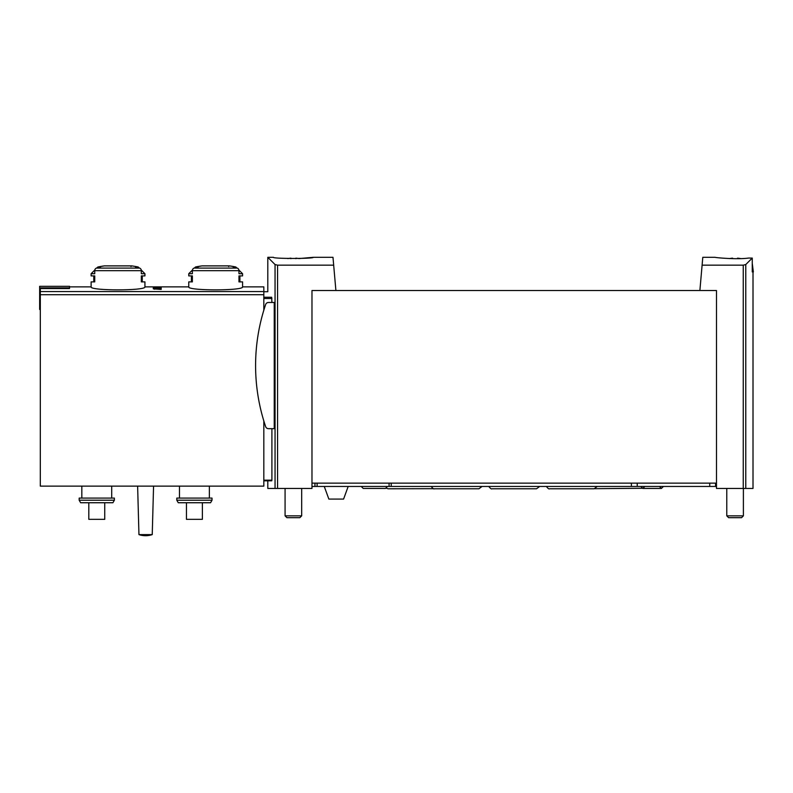 <?xml version="1.0" encoding="UTF-8"?>
<svg xmlns="http://www.w3.org/2000/svg" width="793" height="793" viewBox="0 0 793 793"><rect width="100%" height="100%" fill="white"/><g stroke="black" fill="none" stroke-linecap="round" stroke-linejoin="round"><path stroke-width="1.19" d="M752.26 263.286L753.35 271.92L752.26 271.92L752.26 258.072L748.562 258.062C736.885 259.747 714.285 257.556 715.157 257.309C714.285 257.547 736.846 259.747 748.562 258.062L752.26 258.072L745.777 264.545L743.249 265.159L702.102 265.159L702.786 257.309L715.157 257.309M313.304 257.309L332.981 257.309L333.675 265.159L277.57 265.159L275.052 264.545L267.806 257.309L273.456 257.309C272.267 258.815 314.494 258.815 313.304 257.309L298.941 258.577A31.403 31.403 0 0 0 295.839 258.171L295.839 258.667M263.821 291.715L267.806 291.715L267.806 257.309L273.456 262.949M161.197 288.404L161.197 289.415L161.197 288.404L153.227 288.781L154.655 289.197M161.197 289.415L154.655 288.979M192.372 270.681A2.657 2.3 -90 0 1 194.097 268.103A99.631 86.288 -90 0 1 198.171 267.013L195.465 267.013L201.957 265.893L229.375 265.893A99.631 99.631 0 0 1 235.868 267.013L233.162 267.013A99.631 86.288 90 0 1 237.236 268.103A2.657 2.3 90 0 1 238.961 270.681L192.372 270.681L192.372 273.714L188.764 273.714L188.764 275.905L192.372 275.905L192.372 281.882L188.764 281.882L188.764 286.868C187.158 290.862 244.175 290.853 242.569 286.868L263.821 286.868L263.821 310.192M94.734 270.681A2.657 2.3 -90 0 1 96.459 268.103A99.631 86.288 -90 0 1 100.533 267.013L97.826 267.013L104.319 265.893L131.737 265.893A99.631 99.631 0 0 1 138.23 267.013L135.524 267.013A99.631 86.288 90 0 1 139.598 268.103A2.657 2.3 90 0 1 141.323 270.681L94.734 270.681L94.734 273.714L91.126 273.714L91.126 275.905L94.734 275.905L94.734 281.882L91.126 281.882L91.126 286.868C89.52 290.862 146.536 290.853 144.931 286.868L188.764 286.868M69.536 287.879L39.65 287.879L39.65 286.323L69.536 286.323L69.536 288.553L40.314 288.553L40.314 486.129L263.821 486.129L263.821 420.954M161.197 287.462L161.197 288.107L161.197 287.462L157.391 287.542C152.92 287.492 152.335 287.681 155.636 288.107L153.237 287.75M161.197 288.107L156.667 287.631C154.04 287.601 153.703 287.71 155.636 287.958L154.229 288.037M699.882 290.516L702.102 265.159M716.485 483.135L311.976 483.135L311.976 290.516L716.485 290.516L716.485 488.448L753.013 488.448L753.013 271.92L752.26 271.92M333.675 265.159L335.895 290.516M271.91 428.676L271.91 480.152L271.741 480.816L263.821 480.816L267.806 480.816L267.806 488.448L311.976 488.448L311.976 483.135M263.821 297.266L271.692 297.266C266.557 289.901 266.557 289.901 271.692 297.266L271.91 302.47M274.239 302.47L274.239 428.676L268.48 428.676A2.994 2.994 0 0 1 265.655 426.644A190.3 190.3 0 0 1 265.655 304.502A2.994 2.994 0 0 1 268.48 302.47L274.239 302.47M96.459 268.103L139.598 268.103A2.657 2.3 -90 0 1 141.253 270.036L144.931 273.714L141.323 273.714L141.323 270.681M144.931 273.714L144.931 275.905L141.323 275.905L141.323 281.882L144.931 281.882L144.931 286.868M238.891 270.036L242.569 273.714L238.961 273.714L238.961 270.681M242.569 273.714L242.569 275.905L238.961 275.905L238.961 281.882L242.569 281.882L242.569 286.868M114.37 500.214L112.913 502.732L80.628 502.732L79.171 500.214L114.37 500.214L114.37 498.083L79.171 498.083L79.171 500.214M212.018 500.214L210.561 502.732L178.266 502.732L176.809 500.214L212.018 500.214L212.018 498.083L176.809 498.083L176.809 500.214M179.466 486.129L179.466 498.083M81.828 486.129L81.828 498.083M138.953 534.621L137.625 486.129L138.953 534.621A21.005 21.005 0 0 0 152.236 534.621L138.953 534.621M186.444 502.732L186.444 519.336L202.384 519.336L202.384 502.732M88.806 502.732L88.806 519.336L104.745 519.336L104.745 502.732M39.65 287.879L39.65 309.448L40.314 309.448M160.206 288.781L160.206 289.415M732.623 258.667L732.623 258.171A31.403 31.403 0 0 0 729.481 258.587M740.702 258.587A31.403 31.403 0 0 0 737.54 258.171L737.54 258.677M743.388 488.448L743.388 515.846L726.784 515.846L726.784 488.448M743.388 515.846L741.554 517.68L728.618 517.68L726.784 515.846M290.922 258.677L290.922 258.171A31.403 31.403 0 0 0 287.819 258.577M301.687 488.448L301.687 515.846L285.074 515.846L285.074 488.448M301.687 515.846L299.853 517.68L286.907 517.68L285.074 515.846M715.564 483.135L715.564 486.456L716.485 486.456M311.976 486.456L715.564 486.456M348.177 486.456L343.587 499.084L328.857 499.084L324.268 486.456M263.821 291.566L40.314 291.566M743.249 265.159L743.249 488.448M277.57 265.159L277.57 488.448M271.91 480.152L263.821 480.152M275.052 264.545L275.052 488.448M271.91 298.525L263.821 298.525M237.236 268.103L194.097 268.103M263.821 294.728L40.314 294.728M745.777 264.545L745.777 488.448M314.96 483.135L314.96 486.456M317.101 483.135L317.101 486.456M389.076 483.135L389.076 486.456M391.227 483.135L391.227 486.456M631.397 483.135L631.397 486.456M637.225 483.135L637.225 486.456M709.745 483.135L709.745 486.456M91.126 286.868L69.536 286.868M104.319 265.893A99.631 99.631 0 0 0 97.826 267.013L96.845 267.994M201.957 265.893A99.631 99.631 0 0 0 195.465 267.013L194.483 267.994M209.362 486.129L209.362 498.083M111.714 486.129L111.714 498.083M152.236 534.621L153.564 486.129L152.236 534.621A21.005 21.005 0 0 1 145.595 535.691M228.622 266.547L229.286 265.883L202.046 265.883M130.984 266.547L131.648 265.883L104.408 265.883L131.737 265.893M192.441 270.036L188.764 273.714M191.42 275.905L191.42 281.882M235.868 267.013L236.849 267.994M239.912 281.882L239.912 275.905M94.803 270.036L91.126 273.714M93.782 275.905L93.782 281.882M138.23 267.013L139.211 267.994M142.274 281.882L142.274 275.905M387.47 486.456L385.477 488.448L363.224 488.448L361.231 486.456M663.414 486.456L661.421 488.448L659.429 486.456M640.833 486.456L642.826 488.448L661.421 488.448M644.818 486.456L642.826 488.448M488.805 486.456C490.381 488.498 491.432 489.281 491.938 488.785L536.524 488.785L539.666 486.456M514.231 488.785L536.524 488.785M546.387 486.456C547.973 488.498 549.014 489.281 549.529 488.785L594.116 488.785L597.248 486.456M431.214 486.456C432.79 488.498 433.84 489.281 434.356 488.785L478.932 488.785L482.075 486.456M386.379 488.24L388.193 488.785L433.563 488.686M594.899 488.686L642.023 488.28"/></g></svg>
